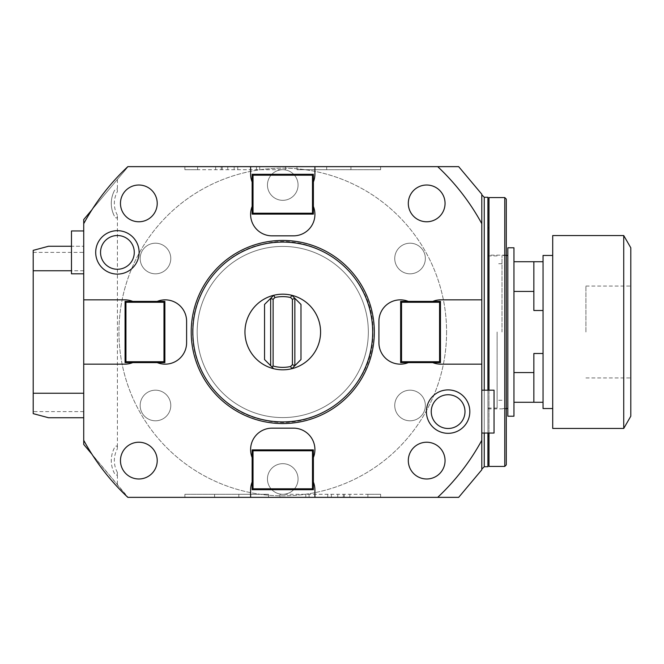 <?xml version="1.0" encoding="UTF-8"?>
<svg xmlns="http://www.w3.org/2000/svg" width="664" height="664" viewBox="0 0 664 664"><rect width="100%" height="100%" fill="white"/><g stroke="black" fill="none" stroke-linecap="round" stroke-linejoin="round"><path stroke-width="0.5" stroke-dasharray="3.32 2.49" d="M92.022 209.675A226.598 226.598 0 0 1 127.828 166.647L458.675 166.647L481.798 194.203L481.798 469.797L458.675 497.353L128.127 497.353L92.022 454.325A226.598 226.598 0 0 0 127.828 497.353L83.722 444.44L83.722 219.56L128.127 166.647L92.022 209.675A226.598 226.598 0 0 0 83.722 223.693M83.722 230.947L83.722 273.817L83.722 230.947M83.722 411.614L33.2 411.614L33.2 250.361L48.514 246.261L83.722 246.261L83.722 417.739L83.722 246.261L71.48 246.261M92.022 454.325A226.598 226.598 0 0 1 83.722 440.307M367.897 497.353L280.025 497.353L380.638 497.353L367.897 497.353L367.897 494.29L280.025 494.29L380.638 494.29L367.897 494.29L367.897 497.353M238.841 497.353L184.891 497.353L268.53 497.353L238.841 497.353L238.841 494.29L184.891 494.29L268.53 494.29L238.841 494.29L238.841 497.353M481.798 440.307A226.598 226.598 0 0 1 437.692 497.353M481.798 332L481.798 194.818L481.798 332M481.798 433.052L481.798 390.183L481.798 433.052M437.692 166.647A226.598 226.598 0 0 1 481.798 223.693M197.623 166.647L285.495 166.647L184.882 166.647L197.623 166.647L197.623 169.71L285.495 169.71L184.882 169.71L197.623 169.71L197.623 166.647M326.688 166.647L380.63 166.647L296.991 166.647L326.688 166.647L326.688 169.71L380.63 169.71L296.991 169.71L326.688 169.71L326.688 166.647M117.412 179.421L117.412 191.531C117.362 188.086 116.341 187.829 114.349 190.767C110.232 199.183 110.232 207.6 114.349 216.016C116.325 218.954 117.345 218.697 117.412 215.252L117.412 448.748C117.354 445.303 116.333 445.046 114.349 447.984C110.232 456.4 110.232 464.817 114.349 473.233C116.333 476.171 117.354 475.914 117.412 472.469L117.412 484.579M114.349 190.767A27.556 27.556 0 0 0 114.349 216.016A27.556 27.556 0 0 1 114.349 190.767M446.581 332A163.825 163.825 0 0 1 282.764 495.825A163.825 163.825 0 0 1 118.939 332A163.825 163.825 0 0 1 282.764 168.175A163.825 163.825 0 0 1 446.581 332A163.825 163.825 0 0 1 282.764 495.825A163.825 163.825 0 0 1 118.939 332A163.825 163.825 0 0 1 282.764 168.175A163.825 163.825 0 0 1 446.581 332M114.349 447.984A27.556 27.556 0 0 0 114.349 473.233M425.358 258.512A15.313 15.313 0 0 0 410.053 243.198A15.313 15.313 0 0 0 394.74 258.512A15.313 15.313 0 0 0 410.053 273.817A15.313 15.313 0 0 0 425.358 258.512A15.313 15.313 0 0 0 410.053 243.198A15.313 15.313 0 0 0 394.74 258.512A15.313 15.313 0 0 0 410.053 273.817A15.313 15.313 0 0 0 425.358 258.512M425.358 405.488A15.313 15.313 0 0 0 410.053 390.183A15.313 15.313 0 0 0 394.74 405.488A15.313 15.313 0 0 0 410.053 420.802A15.313 15.313 0 0 0 425.358 405.488A15.313 15.313 0 0 0 410.053 390.183A15.313 15.313 0 0 0 394.74 405.488A15.313 15.313 0 0 0 410.053 420.802A15.313 15.313 0 0 0 425.358 405.488M298.07 478.985A15.313 15.313 0 0 0 282.764 463.671A15.313 15.313 0 0 0 267.451 478.985A15.313 15.313 0 0 0 282.764 494.29A15.313 15.313 0 0 0 298.07 478.985A15.313 15.313 0 0 0 282.764 463.671A15.313 15.313 0 0 0 267.451 478.985A15.313 15.313 0 0 0 282.764 494.29A15.313 15.313 0 0 0 298.07 478.985M170.781 405.488A15.313 15.313 0 0 0 155.476 390.183A15.313 15.313 0 0 0 140.162 405.488A15.313 15.313 0 0 0 155.476 420.802A15.313 15.313 0 0 0 170.781 405.488A15.313 15.313 0 0 0 155.476 390.183A15.313 15.313 0 0 0 140.162 405.488A15.313 15.313 0 0 0 155.476 420.802A15.313 15.313 0 0 0 170.781 405.488M170.781 258.512A15.313 15.313 0 0 0 155.476 243.198A15.313 15.313 0 0 0 140.162 258.512A15.313 15.313 0 0 0 155.476 273.817A15.313 15.313 0 0 0 170.781 258.512A15.313 15.313 0 0 0 155.476 243.198A15.313 15.313 0 0 0 140.162 258.512A15.313 15.313 0 0 0 155.476 273.817A15.313 15.313 0 0 0 170.781 258.512M298.07 185.015A15.313 15.313 0 0 0 282.764 169.71A15.313 15.313 0 0 0 267.451 185.015A15.313 15.313 0 0 0 282.764 200.329A15.313 15.313 0 0 0 298.07 185.015A15.313 15.313 0 0 0 282.764 169.71A15.313 15.313 0 0 0 267.451 185.015A15.313 15.313 0 0 0 282.764 200.329A15.313 15.313 0 0 0 298.07 185.015M314.91 497.353L314.91 489.999A21.431 21.431 0 0 0 313.383 482.039L313.383 457.546A21.431 21.431 0 0 0 293.48 428.156L272.041 428.156A21.431 21.431 0 0 0 252.137 457.546L252.137 482.039A21.431 21.431 0 0 0 250.61 489.999L250.61 497.353M83.722 364.154L124.766 364.154A21.431 21.431 0 0 0 132.717 362.619L157.219 362.619A21.431 21.431 0 0 0 186.609 342.715L186.609 321.285A21.431 21.431 0 0 0 157.219 301.381L132.717 301.381A21.431 21.431 0 0 0 124.766 299.846L83.722 299.846M250.61 166.647L250.61 174.001A21.431 21.431 0 0 0 252.137 181.961L252.137 206.454A21.431 21.431 0 0 0 272.041 235.844L293.48 235.844A21.431 21.431 0 0 0 313.383 206.454L313.383 181.961A21.431 21.431 0 0 0 314.91 174.001L314.91 166.647M481.798 299.846L440.763 299.846A21.431 21.431 0 0 0 432.804 301.381L408.31 301.381A21.431 21.431 0 0 0 378.92 321.285L378.92 342.715A21.431 21.431 0 0 0 408.31 362.619L432.804 362.619A21.431 21.431 0 0 0 440.763 364.154L481.798 364.154M191.207 332A91.557 91.557 0 0 1 282.764 240.443A91.557 91.557 0 0 1 374.322 332A91.557 91.557 0 0 1 282.764 423.557A91.557 91.557 0 0 1 191.207 332A91.557 91.557 0 0 1 282.764 240.443A91.557 91.557 0 0 1 374.322 332A91.557 91.557 0 0 1 282.764 423.557A91.557 91.557 0 0 1 191.207 332A91.557 91.557 0 0 1 282.764 240.443A91.557 91.557 0 0 1 374.322 332A91.557 91.557 0 0 1 282.764 423.557A91.557 91.557 0 0 1 191.207 332M157.219 460.608A18.376 18.376 0 0 0 138.842 442.232A18.376 18.376 0 0 0 120.466 460.608A18.376 18.376 0 0 0 138.842 478.985A18.376 18.376 0 0 0 157.219 460.608M445.054 460.608A18.376 18.376 0 0 0 426.678 442.232A18.376 18.376 0 0 0 408.31 460.608A18.376 18.376 0 0 0 426.678 478.985A18.376 18.376 0 0 0 445.054 460.608M157.219 203.392A18.376 18.376 0 0 0 138.842 185.015A18.376 18.376 0 0 0 120.466 203.392A18.376 18.376 0 0 0 138.842 221.768A18.376 18.376 0 0 0 157.219 203.392M445.054 203.392A18.376 18.376 0 0 0 426.678 185.015A18.376 18.376 0 0 0 408.31 203.392A18.376 18.376 0 0 0 426.678 221.768A18.376 18.376 0 0 0 445.054 203.392M313.383 489.7L252.137 489.7L252.137 449.893L313.383 449.893L313.383 489.7L312.495 488.812L312.495 450.773L253.025 450.773L253.025 488.812L312.495 488.812M252.137 457.546L252.137 482.039M252.137 449.893L253.025 450.773M252.137 489.7L253.025 488.812M313.383 449.893L312.495 450.773M313.383 482.039L313.383 457.546M163.983 302.261L164.871 301.381L125.064 301.381L125.944 302.261L125.944 361.739L163.983 361.739L163.983 302.261L125.944 302.261M125.944 361.739L125.064 362.619L164.871 362.619L163.983 361.739M132.717 362.619L157.219 362.619M125.064 362.619L125.064 301.381M157.219 301.381L132.717 301.381M164.871 301.381L164.871 362.619M312.495 213.227L313.383 214.107L313.383 174.3L312.495 175.188L253.025 175.188L253.025 213.227L312.495 213.227L312.495 175.188M253.025 175.188L252.137 174.3L252.137 214.107L253.025 213.227M252.137 181.961L252.137 206.454M252.137 174.3L313.383 174.3M313.383 206.454L313.383 181.961M313.383 214.107L252.137 214.107M401.537 361.739L400.649 362.619L440.456 362.619L439.576 361.739L401.537 361.739L401.537 302.261L439.576 302.261L439.576 361.739M439.576 302.261L440.456 301.381L400.649 301.381L401.537 302.261M432.804 301.381L408.31 301.381M440.456 301.381L440.456 362.619M408.31 362.619L432.804 362.619M400.649 362.619L400.649 301.381M197.175 332A85.59 85.59 0 0 1 282.764 246.41A85.59 85.59 0 0 1 368.346 332A85.59 85.59 0 0 1 282.764 417.59A85.59 85.59 0 0 1 197.175 332A85.59 85.59 0 0 0 282.764 417.59A85.59 85.59 0 0 0 368.346 332A85.59 85.59 0 0 1 282.764 417.59A85.59 85.59 0 0 1 197.175 332A85.59 85.59 0 0 1 282.764 246.41A85.59 85.59 0 0 1 368.346 332A85.59 85.59 0 0 0 282.764 246.41A85.59 85.59 0 0 0 197.175 332A85.59 85.59 0 0 0 282.764 417.59A85.59 85.59 0 0 0 368.346 332A85.59 85.59 0 0 0 282.764 246.41A85.59 85.59 0 0 0 197.175 332M320.579 332A37.815 37.815 0 0 0 282.764 294.185A37.815 37.815 0 0 0 244.941 332A37.815 37.815 0 0 0 282.764 369.815A37.815 37.815 0 0 0 320.579 332M273.701 368.711L264.546 359.556M264.546 304.444L273.701 295.289M270.663 298.319L270.663 365.681M291.828 295.289L300.983 304.444M300.983 359.556L291.828 368.711M294.857 365.681L294.857 298.319M184.882 166.647L184.882 169.71L184.882 166.647M237.762 166.647L237.762 169.71M256.445 166.647L256.445 169.71M285.495 166.647L285.495 169.71L285.495 166.647M259.732 166.647L259.732 169.71L259.732 166.647M234.16 166.647L234.16 169.71M296.991 166.647L296.991 169.71L296.991 166.647M380.63 166.647L380.63 169.71L380.63 166.647M350.941 166.647L350.941 169.71L350.941 166.647M487.924 466.734L487.924 197.266M487.924 390.183L487.924 433.052M487.924 227.885L487.924 436.115L487.924 227.885M488.994 227.885L488.994 436.115L488.994 227.885M488.994 197.573L488.994 466.427M488.994 390.183L488.994 433.052M504.764 197.573L504.764 466.427M506.292 199.109L506.292 464.891M506.292 255.142L506.292 408.858L506.292 255.142L487.924 255.142L487.924 408.858L487.924 255.142M487.924 408.858L506.292 408.858M487.924 332L487.924 408.094L487.924 332M497.112 332L497.112 408.094L497.112 332M502.009 332L502.009 255.449L502.009 332M507.827 416.212L507.827 247.788M513.953 416.212L513.953 247.788M513.953 402.276L513.953 372.57L513.953 402.276L533.856 402.276L533.856 353.497L533.856 402.276L543.044 402.276L543.044 353.497L533.856 353.497L533.856 372.57L513.953 372.57L513.953 261.724L513.953 372.57M533.856 372.57L533.856 402.276M543.044 353.497L543.044 402.276M543.044 408.551L543.044 255.449M552.714 428.454L552.714 235.546M623.728 235.546L623.728 428.454M630.8 416.212L630.8 247.788M585.914 332L585.914 286.068L585.914 332M543.044 261.724L513.953 261.724M533.856 291.43L533.856 261.724L533.856 310.503L533.856 291.43L513.953 291.43M543.044 310.503L533.856 310.503L533.856 261.724M494.049 433.052L494.049 390.183M380.638 497.353L380.638 494.29L380.638 497.353M327.759 497.353L327.759 494.29M309.075 497.353L309.075 494.29M280.025 497.353L280.025 494.29L280.025 497.353M305.797 497.353L305.797 494.29L305.797 497.353M331.361 497.353L331.361 494.29M268.53 497.353L268.53 494.29L268.53 497.353M184.891 497.353L184.891 494.29L184.891 497.353M214.58 497.353L214.58 494.29L214.58 497.353M71.48 230.947L71.48 273.817M83.722 270.754L71.48 270.754M33.2 411.614L33.2 413.639L48.514 417.739L83.722 417.739M33.2 252.386L83.722 252.386M117.412 215.252A24.493 24.493 0 0 1 117.412 191.531M117.412 472.469A24.493 24.493 0 0 1 117.412 448.748M221.212 166.647L221.212 169.71M215.667 166.647L215.667 169.71M222.224 166.647L222.224 169.71M227.769 166.647L227.769 169.71M484.247 390.183L484.247 433.052M484.247 466.734L484.247 197.266M344.309 497.353L344.309 494.29M349.853 497.353L349.853 494.29M343.305 497.353L343.305 494.29M337.752 497.353L337.752 494.29M192.601 332C191.838 290.434 223.619 251.39 264.479 243.713C318.031 230.715 374.786 276.913 372.927 332C374.786 387.079 318.031 433.285 264.479 420.287C223.619 412.61 191.838 373.566 192.601 332M497.112 408.094L487.924 408.094M497.112 255.906L487.924 255.906M502.009 263.716L497.112 263.716M502.009 400.284L497.112 400.284M506.292 255.449L502.009 255.449M506.292 408.551L502.009 408.551M585.914 286.068L630.8 286.068M585.914 377.932L630.8 377.932"/><path stroke-width="1" d="M92.022 209.675L83.722 219.56L83.722 223.693A226.598 226.598 0 0 1 127.828 166.647L314.91 166.647L314.91 174.001A21.431 21.431 0 0 1 313.383 181.961M83.722 223.693L83.722 444.44L92.022 454.325M83.722 440.307A226.598 226.598 0 0 0 127.828 497.353L250.61 497.353L250.61 489.999A21.431 21.431 0 0 1 252.137 482.039M250.61 497.353L458.675 497.353L481.798 469.797L481.798 364.154L440.763 364.154A21.431 21.431 0 0 1 432.804 362.619M437.692 497.353A226.598 226.598 0 0 0 481.798 440.307M481.798 223.693L481.798 194.203L458.675 166.647L437.692 166.647A226.598 226.598 0 0 1 481.798 223.693L481.798 364.154M437.692 166.647L314.91 166.647M313.383 457.546A21.431 21.431 0 0 0 293.48 428.156L272.041 428.156A21.431 21.431 0 0 0 252.137 457.546M83.722 364.154L124.766 364.154A21.431 21.431 0 0 0 132.717 362.619M157.219 362.619A21.431 21.431 0 0 0 186.609 342.715L186.609 321.285A21.431 21.431 0 0 0 157.219 301.381M132.717 301.381A21.431 21.431 0 0 0 124.766 299.846L83.722 299.846M250.61 166.647L250.61 174.001A21.431 21.431 0 0 0 252.137 181.961M252.137 206.454A21.431 21.431 0 0 0 272.041 235.844L293.48 235.844A21.431 21.431 0 0 0 313.383 206.454M481.798 299.846L440.763 299.846A21.431 21.431 0 0 0 432.804 301.381M408.31 301.381A21.431 21.431 0 0 0 378.92 321.285L378.92 342.715A21.431 21.431 0 0 0 408.31 362.619M314.91 497.353L314.91 489.999A21.431 21.431 0 0 0 313.383 482.039M139.116 252.386A21.713 21.713 0 0 0 117.412 230.674A21.713 21.713 0 0 0 95.699 252.386A21.713 21.713 0 0 0 117.412 274.099A21.713 21.713 0 0 0 139.116 252.386M469.821 411.614A21.713 21.713 0 0 0 448.117 389.901A21.713 21.713 0 0 0 426.404 411.614A21.713 21.713 0 0 0 448.117 433.326A21.713 21.713 0 0 0 469.821 411.614M313.383 449.893L252.137 449.893L252.137 489.7L313.383 489.7L313.383 449.893L312.495 450.773L253.025 450.773L253.025 488.812L312.495 488.812L312.495 450.773M313.383 489.7L312.495 488.812M252.137 489.7L253.025 488.812M252.137 449.893L253.025 450.773M164.871 301.381L125.064 301.381L125.064 362.619L164.871 362.619L164.871 301.381L163.983 302.261L125.944 302.261L125.944 361.739L163.983 361.739L163.983 302.261M164.871 362.619L163.983 361.739M125.064 362.619L125.944 361.739M125.064 301.381L125.944 302.261M313.383 214.107L313.383 174.3L252.137 174.3L252.137 214.107L313.383 214.107L312.495 213.227L312.495 175.188L253.025 175.188L253.025 213.227L312.495 213.227M252.137 214.107L253.025 213.227M252.137 174.3L253.025 175.188M313.383 174.3L312.495 175.188M440.456 362.619L440.456 301.381L400.649 301.381L400.649 362.619L440.456 362.619L439.576 361.739L439.576 302.261L401.537 302.261L401.537 361.739L439.576 361.739M400.649 362.619L401.537 361.739M400.649 301.381L401.537 302.261M440.456 301.381L439.576 302.261M374.322 332A91.557 91.557 0 0 0 282.764 240.443A91.557 91.557 0 0 0 191.207 332A91.557 91.557 0 0 0 282.764 423.557A91.557 91.557 0 0 0 374.322 332M372.678 332A89.914 89.914 0 0 0 282.764 242.086A89.914 89.914 0 0 0 192.842 332A89.914 89.914 0 0 0 282.764 421.914A89.914 89.914 0 0 0 372.678 332M273.701 368.711A37.815 37.815 0 0 0 320.579 332A37.815 37.815 0 0 0 273.701 295.289A37.815 37.815 0 0 0 273.701 368.711L264.546 359.556L264.546 304.444L273.701 295.289L274.938 297.505L273.12 299.331L270.663 298.319L270.663 365.681M290.583 366.495L292.409 364.669L292.409 299.331L290.583 297.505L291.828 295.289L300.983 304.444L300.983 359.556L291.828 368.711L290.583 366.495A35.366 35.366 0 0 1 273.111 366.03L273.12 299.331M273.111 366.022L271.908 366.926M290.583 297.505A35.366 35.366 0 0 0 274.938 297.505M292.409 299.331L294.857 298.319L294.857 365.681L292.409 364.669M157.219 460.608A18.376 18.376 0 0 0 138.842 442.232A18.376 18.376 0 0 0 120.466 460.608A18.376 18.376 0 0 0 138.842 478.985A18.376 18.376 0 0 0 157.219 460.608M445.054 460.608A18.376 18.376 0 0 0 426.678 442.232A18.376 18.376 0 0 0 408.31 460.608A18.376 18.376 0 0 0 426.678 478.985A18.376 18.376 0 0 0 445.054 460.608M157.219 203.392A18.376 18.376 0 0 0 138.842 185.015A18.376 18.376 0 0 0 120.466 203.392A18.376 18.376 0 0 0 138.842 221.768A18.376 18.376 0 0 0 157.219 203.392M445.054 203.392A18.376 18.376 0 0 0 426.678 185.015A18.376 18.376 0 0 0 408.31 203.392A18.376 18.376 0 0 0 426.678 221.768A18.376 18.376 0 0 0 445.054 203.392M134.277 252.386A16.874 16.874 0 0 0 117.412 235.512A16.874 16.874 0 0 0 100.538 252.386A16.874 16.874 0 0 0 117.412 269.26A16.874 16.874 0 0 0 134.277 252.386M464.991 411.614A16.874 16.874 0 0 0 448.117 394.74A16.874 16.874 0 0 0 431.243 411.614A16.874 16.874 0 0 0 448.117 428.487A16.874 16.874 0 0 0 464.991 411.614M484.247 390.183L484.247 197.266L487.924 197.266L487.924 390.183M487.924 433.052L487.924 466.734L484.247 466.734L481.798 469.182M488.994 436.115L487.924 436.115M488.994 227.885L487.924 227.885M488.994 433.052L488.994 466.427L504.764 466.427L504.764 197.573L488.994 197.573L488.994 390.183M504.764 466.427L506.292 464.891L506.292 199.109L504.764 197.573M507.827 247.788L507.827 416.212L513.953 416.212L513.953 247.788L507.827 247.788M543.044 402.276L533.856 402.276L533.856 372.57L513.953 372.57M533.856 402.276L513.953 402.276M552.714 255.449L543.044 255.449L543.044 408.551L552.714 408.551M552.714 332L552.714 235.546L623.728 235.546L623.728 428.454L552.714 428.454L552.714 332M623.728 235.546L630.8 247.788L630.8 416.212L623.728 428.454M543.044 353.497L533.856 353.497L533.856 372.57M543.044 310.503L533.856 310.503L533.856 291.43L513.953 291.43M543.044 261.724L533.856 261.724L533.856 291.43M533.856 261.724L513.953 261.724M481.798 433.052L494.049 433.052L494.049 390.183L481.798 390.183M83.722 230.947L71.48 230.947L71.48 273.817L83.722 273.817M83.722 393.246L33.2 393.246L33.2 250.361L48.514 246.261L71.48 246.261M71.48 270.754L33.2 270.754M83.722 417.739L48.514 417.739L33.2 413.639L33.2 393.246M484.247 433.052L484.247 466.734M484.247 197.266L481.798 194.818M507.827 255.449L506.292 255.449M507.827 408.551L506.292 408.551"/></g></svg>
